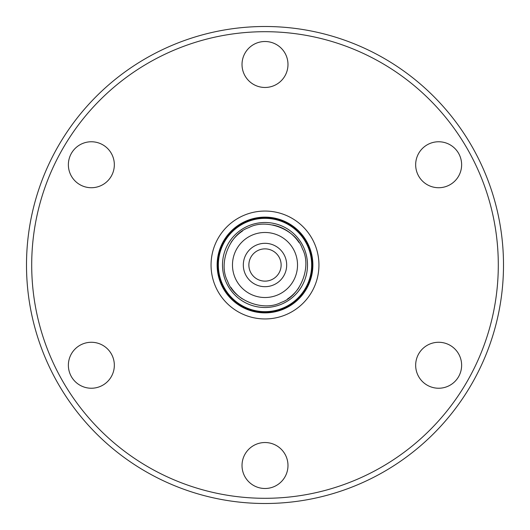 <?xml version="1.0" encoding="UTF-8"?>
<svg xmlns="http://www.w3.org/2000/svg" width="530" height="530" viewBox="0 0 530 530"><rect width="100%" height="100%" fill="white"/><g stroke="black" fill="none" stroke-linecap="round" stroke-linejoin="round"><path stroke-width="0.79" d="M242.528 230.987A40.764 40.764 0 0 0 231.067 242.415A40.764 40.764 0 0 1 242.528 230.987M287.585 231.067A40.764 40.764 0 0 1 299 242.508A40.764 40.764 0 0 0 272.718 224.978M227.595 281.198C234.028 300.477 263.304 312.064 281.198 302.405C300.477 295.972 312.064 266.696 302.405 248.802C295.972 229.523 266.696 217.936 248.802 227.595C229.523 234.028 217.936 263.304 227.595 281.198M225.999 281.887A42.499 42.499 0 0 0 265 307.499A42.499 42.499 0 0 0 304.001 248.113A42.499 42.499 0 0 0 265 222.501A42.499 42.499 0 0 0 225.999 281.887M265 281.132A16.132 16.132 0 0 1 248.868 265A16.132 16.132 0 0 1 265 248.868A16.132 16.132 0 0 1 281.132 265A16.132 16.132 0 0 1 265 281.132M265 243.316A21.684 21.684 0 0 1 286.684 265A21.684 21.684 0 0 1 265 286.684A21.684 21.684 0 0 1 243.316 265A21.684 21.684 0 0 1 265 243.316M231 287.492A40.764 40.764 0 0 0 242.415 298.933A40.764 40.764 0 0 1 231 287.492A40.764 40.764 0 0 0 242.415 298.933M265 297.522A32.522 32.522 0 0 0 297.522 265A32.522 32.522 0 0 0 265 232.478A32.522 32.522 0 0 0 232.478 265A32.522 32.522 0 0 0 265 297.522M265 311.66A46.66 46.66 0 0 0 311.66 265A46.66 46.66 0 0 0 265 218.34A46.66 46.66 0 0 0 218.34 265A46.66 46.66 0 0 0 265 311.66M265 312.223A47.223 47.223 0 0 1 217.777 265A47.223 47.223 0 0 1 265 217.777A47.223 47.223 0 0 1 312.223 265A47.223 47.223 0 0 1 265 312.223M265 211.053A53.947 53.947 0 0 1 318.947 265A53.947 53.947 0 0 1 265 318.947A53.947 53.947 0 0 1 211.053 265A53.947 53.947 0 0 1 265 211.053M265 217.128A47.872 47.872 0 0 0 217.128 265A47.872 47.872 0 0 0 265 312.872A47.872 47.872 0 0 0 312.872 265A47.872 47.872 0 0 0 265 217.128M91.352 388.238A22.982 22.982 0 0 1 68.37 365.256A22.982 22.982 0 0 1 91.352 342.274A22.982 22.982 0 0 1 114.334 365.256A22.982 22.982 0 0 1 91.352 388.238M91.352 187.726A22.982 22.982 0 0 1 68.37 164.744A22.982 22.982 0 0 1 91.352 141.762A22.982 22.982 0 0 1 114.334 164.744A22.982 22.982 0 0 1 91.352 187.726M265 87.47A22.982 22.982 0 0 1 242.018 64.488A22.982 22.982 0 0 1 265 41.506A22.982 22.982 0 0 1 287.982 64.488A22.982 22.982 0 0 1 265 87.47M438.648 187.726A22.982 22.982 0 0 1 415.666 164.744A22.982 22.982 0 0 1 438.648 141.762A22.982 22.982 0 0 1 461.63 164.744A22.982 22.982 0 0 1 438.648 187.726M438.648 388.238A22.982 22.982 0 0 1 415.666 365.256A22.982 22.982 0 0 1 438.648 342.274A22.982 22.982 0 0 1 461.63 365.256A22.982 22.982 0 0 1 438.648 388.238M265 488.494A22.982 22.982 0 0 1 242.018 465.512A22.982 22.982 0 0 1 265 442.53A22.982 22.982 0 0 1 287.982 465.512A22.982 22.982 0 0 1 265 488.494M265 26.5A238.5 238.5 0 0 1 503.5 265A238.5 238.5 0 0 1 265 503.5A238.5 238.5 0 0 1 26.5 265A238.5 238.5 0 0 1 265 26.5M265 31.701A233.299 233.299 0 0 1 498.299 265A233.299 233.299 0 0 1 265 498.299A233.299 233.299 0 0 1 31.701 265A233.299 233.299 0 0 1 265 31.701M287.472 299.013A40.764 40.764 0 0 0 298.933 287.585A40.764 40.764 0 0 1 287.472 299.013M304.001 248.113A42.499 42.499 0 0 0 265 222.501"/></g></svg>
